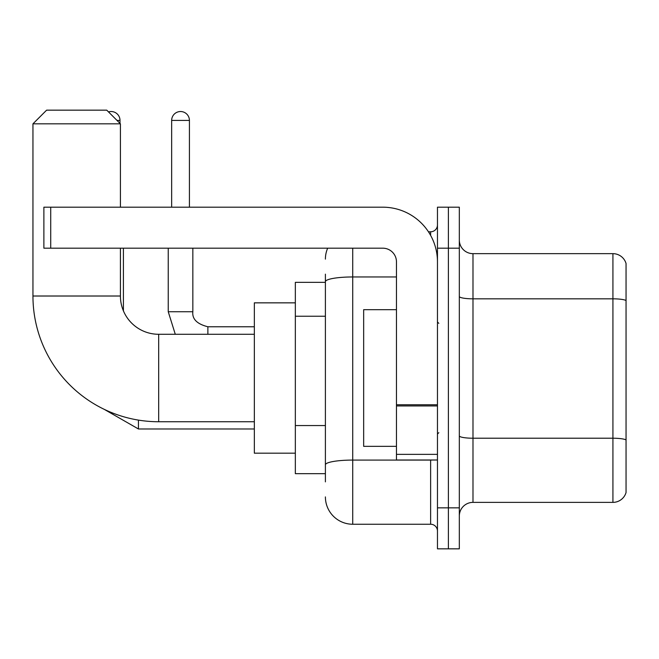<?xml version="1.0" encoding="UTF-8"?>
<svg xmlns="http://www.w3.org/2000/svg" width="659" height="659" viewBox="0 0 659 659"><rect width="100%" height="100%" fill="white"/><g stroke="black" fill="none" stroke-linecap="round" stroke-linejoin="round"><path stroke-width="0.99" d="M325.398 481.877L325.398 281.706L325.398 282.349L295.339 282.349L295.339 473.673L325.398 473.673M437.461 507.842L437.461 548.84L448.392 548.84L448.392 507.842L448.392 548.84L459.323 548.84L459.323 507.842L448.392 507.842L448.392 248.188L448.392 507.842L437.461 507.842L437.461 248.188L448.392 248.188L448.392 207.19L448.392 248.188L459.323 248.188L459.323 507.842M459.323 248.188L459.323 207.19L437.461 207.19L437.461 248.188M352.73 248.188L352.73 524.243L430.624 524.243L430.624 460.007M428.449 231.787L430.624 231.787A6.829 6.829 0 0 0 437.461 224.958M325.398 469.579L325.398 464.826A27.332 4.745 180 0 1 352.73 460.081L430.624 460.081A6.829 1.186 0 0 0 433.004 460.007M396.463 276.961L352.73 276.961A27.332 4.745 180 0 0 325.398 281.706L325.398 274.152M437.461 531.072A6.829 6.829 0 0 0 430.624 524.243M325.398 259.119A27.332 27.332 0 0 1 327.68 248.188M352.73 524.243A27.332 27.332 0 0 1 325.398 496.911M459.323 516.038A13.666 13.666 0 0 1 472.989 502.372L612.928 502.372L612.928 253.657L472.989 253.657A13.666 13.666 0 0 1 459.323 239.991A13.666 13.666 0 0 0 472.989 253.657L472.989 502.372M626.05 263.493A13.666 13.666 0 0 0 612.928 253.657A13.666 13.666 0 0 1 626.05 263.493L626.05 492.537A13.666 13.666 0 0 1 612.928 502.372M626.05 300.726L626.05 439.924A13.666 2.372 180 0 0 612.928 438.219L472.989 438.219A13.666 2.372 -0 0 1 459.323 435.846M254.341 421.744L158.679 421.744A125.729 125.729 0 0 1 32.95 296.015L32.95 123.826L46.616 110.16L106.75 110.16L120.416 123.826L32.95 123.826M158.679 421.744L158.679 334.286A38.263 38.263 0 0 1 120.416 296.015L120.416 248.188M120.416 207.19L120.416 123.826M295.339 302.852L254.341 302.852L254.341 453.178L295.339 453.178M108.504 111.923A8.88 8.88 0 0 1 120.004 120.416L120.004 123.414M123.414 310.883L123.414 248.188M171.661 207.19L171.661 120.416A8.88 8.88 0 0 1 180.541 111.528A8.88 8.88 0 0 1 189.421 120.416L189.421 207.19M437.461 460.007L396.463 460.007L396.463 404.75L437.461 404.75M437.461 261.854A54.664 54.664 0 0 0 382.797 207.19L50.718 207.19L50.718 248.188L382.797 248.188A13.666 13.666 0 0 1 396.463 261.854L396.463 404.75M50.718 248.188L43.881 248.188L43.881 207.19L50.718 207.19M396.463 309.681L363.661 309.681L363.661 446.341L396.463 446.341M325.398 316.229L295.339 316.229M325.398 425.557L295.339 425.557M430.624 235.387L430.624 231.787M626.05 300.537A13.666 2.372 180 0 0 612.928 298.824L472.989 298.824A13.666 2.372 0 0 1 459.323 296.451M32.95 296.015L120.416 296.015M104.229 409.346L138.448 428.984L104.229 409.346L138.448 428.984L104.229 409.346L138.448 428.984L104.229 409.346L138.448 428.984L104.229 409.346L138.448 428.984L138.448 420.104M116.997 120.416L120.004 120.416M168.243 248.188L168.243 311.732L175.286 334.286L168.243 311.732L175.286 334.286L168.243 311.732L175.286 334.286L168.243 311.732L175.286 334.286L168.243 311.732L192.815 311.732M171.661 120.416L189.421 120.416M192.84 248.188L192.84 311.732C192.016 319.022 197.025 324.039 207.873 326.765C197.025 324.039 192.016 319.022 192.84 311.732C192.016 319.022 197.025 324.039 207.873 326.765C197.025 324.039 192.016 319.022 192.84 311.732C192.016 319.022 197.025 324.039 207.873 326.765C197.025 324.039 192.016 319.022 192.84 311.732C192.016 319.022 197.025 324.039 207.873 326.765L207.873 334.286M437.461 405.936L396.463 405.936M396.463 454.364L437.461 454.364M254.341 334.286L158.679 334.286M254.341 428.984L138.448 428.984M192.84 311.732C192.016 319.022 197.025 324.039 207.873 326.765L254.341 326.765M438.828 323.347L437.461 321.987M438.828 432.675L437.461 434.042"/></g></svg>
